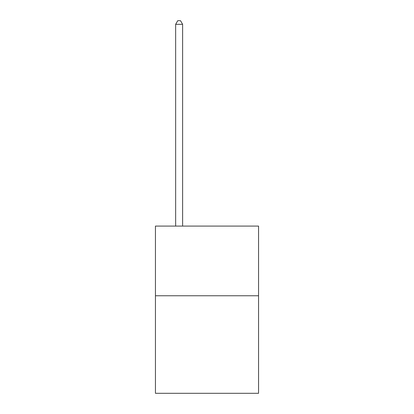<?xml version="1.0" encoding="UTF-8"?>
<svg xmlns="http://www.w3.org/2000/svg" width="414" height="414" viewBox="0 0 414 414"><rect width="100%" height="100%" fill="white"/><g stroke="black" fill="none" stroke-linecap="round" stroke-linejoin="round"><path stroke-width="0.62" d="M258.559 295.762L258.559 393.3L155.441 393.3L155.441 226.091L258.559 226.091L258.559 295.762L155.441 295.762M182.615 226.091L182.615 24.322L175.65 24.322L175.65 226.091M175.65 24.322L177.741 20.7L180.525 20.7L182.615 24.322"/></g></svg>
